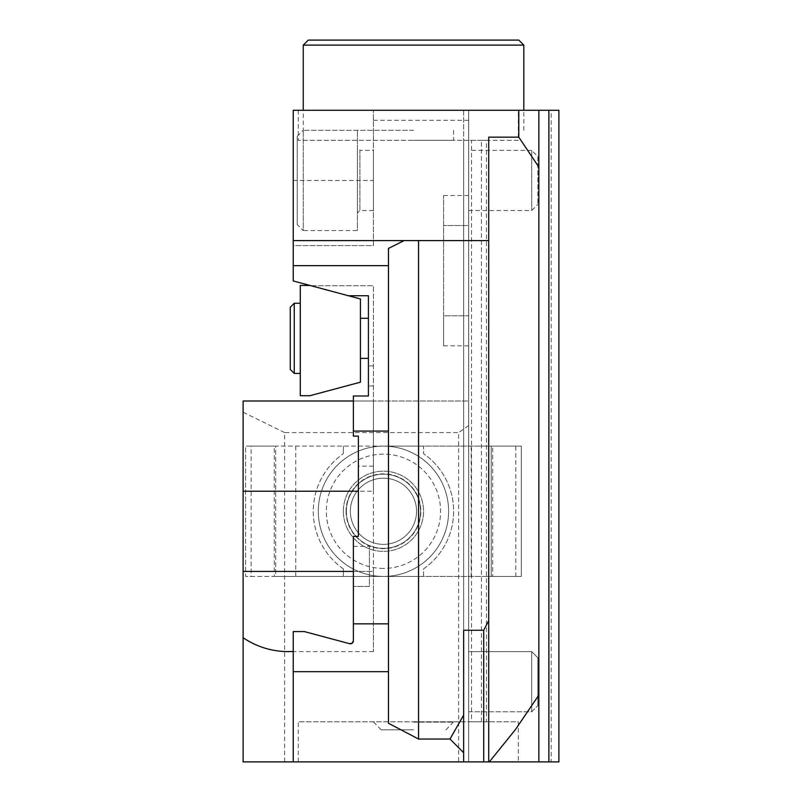 <?xml version="1.0" encoding="UTF-8"?>
<svg xmlns="http://www.w3.org/2000/svg" width="802" height="802" viewBox="0 0 802 802"><rect width="100%" height="100%" fill="white"/><g stroke="black" fill="none" stroke-linecap="round" stroke-linejoin="round"><path stroke-width="0.6" stroke-dasharray="4.01 3.01" d="M551.174 110.275L518.323 110.275L518.323 140.35L298.244 140.35L468.669 140.35L463.656 140.35L463.656 721.8L463.656 140.35L471.546 140.35L471.546 721.8L298.244 721.8L518.323 721.8L518.323 761.9L558.894 761.9L558.894 110.275L551.174 110.275L551.174 761.9M518.323 110.275L298.244 110.275L468.669 110.275L373.431 110.275L373.431 245.612L293.231 245.612L293.231 280.961L310.955 285.712L300.279 285.432L300.279 395.707L309.923 395.707L360.429 382.173L360.429 298.966L310.955 285.712L373.431 285.712L310.955 285.712L348.369 295.738L309.923 285.432M293.231 110.275L373.431 110.275L373.431 245.612L293.231 245.612L293.231 110.275M284.63 761.9L284.63 432.589L458.644 432.589L458.644 761.9L243.106 761.9L243.106 401L468.669 401L468.669 110.275L468.669 761.9L298.244 761.9L518.323 761.9M458.644 761.9L468.669 761.9L468.669 401L373.431 401L373.431 285.712L373.431 571.425L353.381 571.425L353.381 536.337L358.394 536.337L358.394 436.087L353.381 436.087L353.381 395.987L368.419 395.987L368.419 295.738L348.369 295.738M488.719 137.162L488.719 761.9M368.419 338.344L368.419 318.294L368.419 338.344M353.381 586.462L353.381 546.362L353.381 586.462L369.421 586.462L369.421 546.362L369.421 586.462L353.381 586.462M353.381 640.798L353.381 571.425L373.431 571.425L373.431 651.625L373.431 571.425L243.106 571.425M373.431 385.962L368.419 385.962L373.431 385.962M349.592 643.695L304.349 631.575L293.231 631.575L293.231 761.9M373.431 120.3L468.669 120.3M353.381 401L373.431 401L373.431 491.225L358.394 491.225M343.356 511.275A40.1 40.1 0 0 1 403.506 476.548A40.1 40.1 0 0 1 403.506 546.002A40.1 40.1 0 0 1 343.356 511.275A40.1 40.1 0 0 1 403.506 476.548A40.1 40.1 0 0 1 403.506 546.002A40.1 40.1 0 0 1 343.356 511.275A40.1 40.1 0 0 1 383.456 471.175A40.1 40.1 0 0 1 423.556 511.275A40.1 40.1 0 0 1 383.456 551.375A40.1 40.1 0 0 1 343.356 511.275A40.1 40.1 0 0 1 383.456 471.175A40.1 40.1 0 0 1 423.556 511.275A40.1 40.1 0 0 1 383.456 551.375A40.1 40.1 0 0 1 343.356 511.275M468.669 425.571L458.644 432.589M284.63 432.589L243.106 412.228M518.323 140.35L486.453 140.35L486.453 721.8L518.323 721.8M468.669 180.45L468.669 150.375L468.669 180.45M468.669 681.7L468.669 651.625L468.669 681.7M463.656 110.275L463.656 761.9L463.656 110.275M468.669 110.275L468.669 761.9L468.669 110.275M468.669 225.562L468.669 345.862L468.669 195.487L468.669 225.562L443.606 225.562L443.606 345.862L443.606 315.787L468.669 315.787L443.606 315.787L443.606 195.487L443.606 225.562L468.669 225.562M486.453 140.35L481.441 140.35L481.441 721.8L486.453 721.8M471.546 721.8L481.441 721.8M481.441 140.35L471.546 140.35M515.786 446.112L423.556 446.112L423.556 453.681L423.556 446.112L275.688 446.112L275.688 576.438L423.556 576.438L423.556 568.869A70.175 70.175 0 0 0 423.556 453.681A70.175 70.175 0 0 1 423.556 568.869L423.556 576.438L521.3 576.438L521.3 446.112L515.786 446.112L515.786 576.438M275.688 446.112L251.126 446.112L251.126 576.438L275.688 576.438L275.688 446.112M373.431 571.425L373.431 491.225M373.431 180.45L373.431 150.375L373.431 210.525L373.431 180.45L293.231 180.45M293.231 240.6L418.544 240.6M388.469 723.254L388.469 248.419M463.656 630.272L463.656 761.9M538.844 110.275L538.844 761.9M413.531 721.8L453.631 721.8L413.531 721.8M413.531 140.35L453.631 140.35L413.531 140.35M537.841 657.77L537.841 705.63L537.841 657.77L531.696 651.625L531.696 711.775L531.696 651.625L531.696 711.775L531.696 651.625L537.841 657.77L537.841 705.63L537.841 657.77M357.391 147.869L357.391 213.031L357.391 147.869L359.897 150.375L359.897 210.525L359.897 150.375L373.431 150.375M297.241 224.56L297.241 136.34L297.241 224.56L303.256 230.575L303.256 130.325L303.256 230.575L357.391 230.575L357.391 130.325L357.391 230.575M537.841 156.52L537.841 204.38L537.841 156.52L531.696 150.375L531.696 210.525L531.696 150.375L468.669 150.375M413.531 722.131L453.631 722.131L413.531 722.131M413.531 729.82L381.12 729.82L413.531 729.82M492.669 576.438L521.3 576.438L521.3 446.112L492.669 446.112L492.669 576.438L383.456 576.438A65.162 65.162 0 0 1 318.294 511.275A65.162 65.162 0 0 1 383.456 446.112L245.612 446.112L245.612 576.438L274.244 576.438L274.244 446.112M492.669 446.112L383.456 446.112A65.162 65.162 0 0 1 448.619 511.275A65.162 65.162 0 0 1 383.456 576.438L274.244 576.438M251.126 446.112L245.612 446.112L245.612 576.438L251.126 576.438M343.356 568.869A70.175 70.175 0 0 1 343.356 453.681A70.175 70.175 0 0 0 343.356 568.869L343.356 576.438L343.356 568.869M343.356 446.112L343.356 453.681L343.356 446.112M491.225 446.112L491.225 576.438L491.225 446.112M383.456 544.357A33.082 33.082 0 0 1 354.805 494.734A33.082 33.082 0 0 1 412.108 494.734A33.082 33.082 0 0 1 383.456 544.357A33.082 33.082 0 0 1 354.805 494.734A33.082 33.082 0 0 1 412.108 494.734A33.082 33.082 0 0 1 383.456 544.357A33.082 33.082 0 0 1 354.805 494.734A33.082 33.082 0 0 1 412.108 494.734A33.082 33.082 0 0 1 383.456 544.357M346.364 511.275A37.093 37.093 0 0 1 402.002 479.155A37.093 37.093 0 0 1 402.002 543.395A37.093 37.093 0 0 1 346.364 511.275M383.456 576.438A65.162 65.162 0 0 0 439.887 478.694A65.162 65.162 0 0 0 327.026 478.694A65.162 65.162 0 0 0 383.456 576.438A65.162 65.162 0 0 0 439.887 478.694A65.162 65.162 0 0 0 327.026 478.694A65.162 65.162 0 0 0 383.456 576.438M346.053 511.275A37.403 37.403 0 0 0 383.456 548.678A37.403 37.403 0 0 0 420.86 511.275A37.403 37.403 0 0 0 383.456 473.872A37.403 37.403 0 0 0 346.053 511.275M413.531 130.325L303.256 130.325L413.531 130.325M518.794 40.1L308.269 40.1M303.256 45.112L523.806 45.112M360.429 338.344L360.429 318.294L360.429 338.344M294.264 373.431L300.279 373.431L300.279 303.256L300.279 373.431L300.279 303.256L300.279 373.431L300.279 303.256L300.279 373.431L294.264 373.431L294.264 303.256L294.264 373.431L294.264 303.256L294.264 373.431L294.264 303.256L290.254 307.266L290.254 369.421L290.254 307.266L290.254 369.421L294.264 373.431L290.254 369.421L290.254 307.266L290.254 369.421M353.381 546.362L369.421 546.362L353.381 546.362M373.431 466.162L358.394 466.162M373.431 365.912L368.419 365.912M295.738 446.112L295.738 576.438M471.175 446.112L471.175 576.438M383.456 548.367A37.093 37.093 0 0 1 351.336 492.729A37.093 37.093 0 0 1 415.576 492.729A37.093 37.093 0 0 1 383.456 548.367A37.093 37.093 0 0 1 351.336 492.729A37.093 37.093 0 0 1 415.576 492.729A37.093 37.093 0 0 1 383.456 548.367M383.456 568.418A57.142 57.142 0 0 1 333.973 482.704A57.142 57.142 0 0 1 432.94 482.704A57.142 57.142 0 0 1 383.456 568.418M373.431 651.625L288.219 651.625M298.244 761.9L298.244 721.8M298.244 110.275L298.244 140.35M443.606 195.487L468.669 195.487M443.606 345.862L468.669 345.862M468.669 711.775L531.696 711.775L537.841 705.63L531.696 711.775L468.669 711.775M468.669 651.625L531.696 651.625L468.669 651.625M373.431 210.525L359.897 210.525L357.391 213.031M297.241 136.34L303.256 130.325L303.256 110.275M357.391 130.325L303.256 130.325M468.669 210.525L531.696 210.525L537.841 204.38M445.942 729.82L453.631 721.8M381.12 729.82L373.431 721.8M373.431 130.325L373.431 140.35M453.631 130.325L453.631 140.35M523.806 130.325L523.806 110.275M294.264 303.256L300.279 303.256L294.264 303.256L290.254 307.266M360.429 358.394L368.419 358.394L360.429 358.394M360.429 318.294L368.419 318.294L360.429 318.294"/><path stroke-width="1.2" d="M548.869 110.275L538.844 110.275L538.844 167.067L518.794 137.162L488.719 137.162L488.719 240.6L418.544 240.6L488.258 240.6L488.719 241.512L488.719 761.9L548.869 761.9L548.869 110.275L558.894 110.275L558.894 761.9L548.869 761.9M353.381 640.798A3.007 3.007 0 0 1 349.592 643.695L352.289 643.114L353.381 640.798L353.381 536.337L358.394 536.337L358.394 436.087L353.381 436.087L353.381 395.987L368.419 395.987L368.419 295.738L348.369 295.738L293.231 280.961L293.231 110.275L538.844 110.275M293.231 651.465L288.219 651.625C271.798 651.495 256.76 646.863 243.106 637.73L243.106 761.9L488.719 761.9M489.33 761.9L515.475 729.519L538.844 695.083L538.844 761.9M538.844 167.067L538.844 695.083M518.794 110.275L518.794 137.162M353.381 623.846L388.469 623.846L388.469 671.675L293.231 671.675L293.231 631.575L304.349 631.575L349.592 643.695M293.231 761.9L293.231 671.675M243.106 637.73L243.106 401L353.381 401M353.381 571.425L243.106 571.425M293.231 240.6L418.544 240.6L418.544 739.033L388.469 723.254L388.469 671.675M404.098 240.6L388.469 248.419L388.469 623.846M293.231 265.662L388.469 265.662M463.656 761.9L463.656 752.707L449.992 739.033L418.544 739.033M449.992 739.033L463.656 715.123L463.656 630.272L483.706 630.272L488.719 620.638M488.719 240.6L488.719 241.512M483.706 630.272L483.706 761.9M463.656 715.123L463.656 752.707M303.256 45.112L308.269 40.1L518.794 40.1L523.806 45.112L303.256 45.112L303.256 110.275M309.923 285.432L300.279 285.432L300.279 395.707L309.923 395.707L360.429 382.173L360.429 298.966L348.369 295.738M290.254 369.421L290.254 307.266L294.264 303.256L294.264 373.431L290.254 369.421M300.279 373.431L294.264 373.431M358.394 491.225L243.106 491.225M353.381 431.075L388.469 431.075M523.806 110.275L523.806 45.112M300.279 303.256L294.264 303.256M360.429 358.394L368.419 358.394M360.429 318.294L368.419 318.294"/></g></svg>
